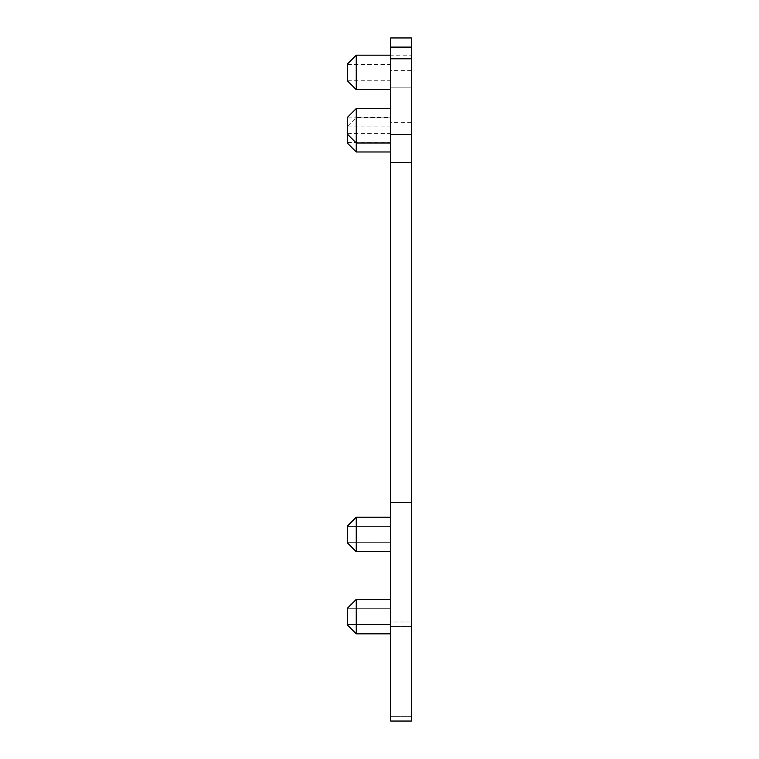 <?xml version="1.0" encoding="UTF-8"?>
<svg xmlns="http://www.w3.org/2000/svg" width="759" height="759" viewBox="0 0 759 759"><rect width="100%" height="100%" fill="white"/><g stroke="black" fill="none" stroke-linecap="round" stroke-linejoin="round"><path stroke-width="0.57" stroke-dasharray="3.79 2.85" d="M356.246 517.221L347.631 525.835L347.631 543.064L347.631 534.45L347.631 543.064L356.246 551.67L356.246 517.221L356.246 534.45L356.246 517.221L390.695 517.221L390.695 551.67L390.695 517.221M356.246 599.382L347.631 607.997L347.631 625.226L347.631 616.612L347.631 625.226L356.246 633.841L356.246 599.382L356.246 616.612L356.246 599.382L390.695 599.382L390.695 633.841L390.695 599.382M347.631 117.152L347.631 143.366M356.246 151.98L356.246 108.537M347.631 63.794L347.631 81.014M356.246 89.628L356.246 55.179M390.695 125.766L390.695 142.996L390.695 125.766M390.695 134.751L390.695 151.98L390.695 134.751M390.695 72.399L390.695 89.628L390.695 72.399M390.695 55.179L390.695 37.95L411.369 37.95L411.369 55.179L390.695 55.179L390.695 721.05L390.695 716.638L390.695 721.05L411.369 721.05L411.369 621.991L390.695 621.991L390.695 716.638L390.695 621.991L411.369 621.991L411.369 721.05L390.695 721.05L411.369 721.05L411.369 502.486L390.695 502.486M411.369 502.486L411.369 87.864L390.695 87.864L411.369 87.864L411.369 55.179M347.631 72.399L347.631 80.264L347.631 72.399M390.695 534.45L390.695 542.306L390.695 534.45M347.631 534.45L347.631 542.306L347.631 534.45M390.695 616.612L390.695 624.477L390.695 616.612M347.631 616.612L347.631 624.477L347.631 616.612M347.631 134.751L347.631 142.616L347.631 134.751M356.246 134.751L356.246 117.522L356.246 134.751M347.631 125.766L347.631 133.631L347.631 125.766M411.369 716.638L390.695 716.638L411.369 716.638M411.369 626.403L390.695 626.403L411.369 626.403M411.369 122.322L390.695 122.322M411.369 70.644L390.695 70.644M347.631 117.901L390.695 117.901M347.631 126.886L390.695 126.886M347.631 608.746L390.695 608.746L347.631 608.746M356.246 633.841L390.695 633.841M347.631 526.585L390.695 526.585L347.631 526.585M356.246 551.67L390.695 551.67M347.631 64.543L390.695 64.543M347.631 80.264L390.695 80.264M347.631 542.306L390.695 542.306L347.631 542.306M347.631 624.477L390.695 624.477L347.631 624.477M347.631 126.136L356.246 117.522L390.695 117.522M347.631 142.616L390.695 142.616M347.631 133.631L390.695 133.631"/><path stroke-width="1.14" d="M356.246 151.98L347.631 143.366L347.631 117.152L356.246 108.537L356.246 151.98L390.695 151.98M356.246 633.841L347.631 625.226L347.631 607.997L356.246 599.382L356.246 633.841L390.695 633.841M356.246 551.67L347.631 543.064L347.631 525.835L356.246 517.221L356.246 551.67L390.695 551.67M356.246 89.628L347.631 81.014L347.631 63.794L356.246 55.179L356.246 89.628L390.695 89.628M411.369 58.785L411.369 134.561L390.695 134.561L390.695 37.95L411.369 37.95L411.369 58.785L390.695 58.785M390.695 502.486L390.695 721.05L411.369 721.05L411.369 502.486L390.695 502.486L390.695 134.561M411.369 134.561L411.369 502.486M411.369 47.096L390.695 47.096M411.369 162.426L390.695 162.426M347.631 134.381L356.246 142.996L390.695 142.996M356.246 55.179L390.695 55.179M356.246 517.221L390.695 517.221M356.246 599.382L390.695 599.382M356.246 108.537L390.695 108.537"/></g></svg>
